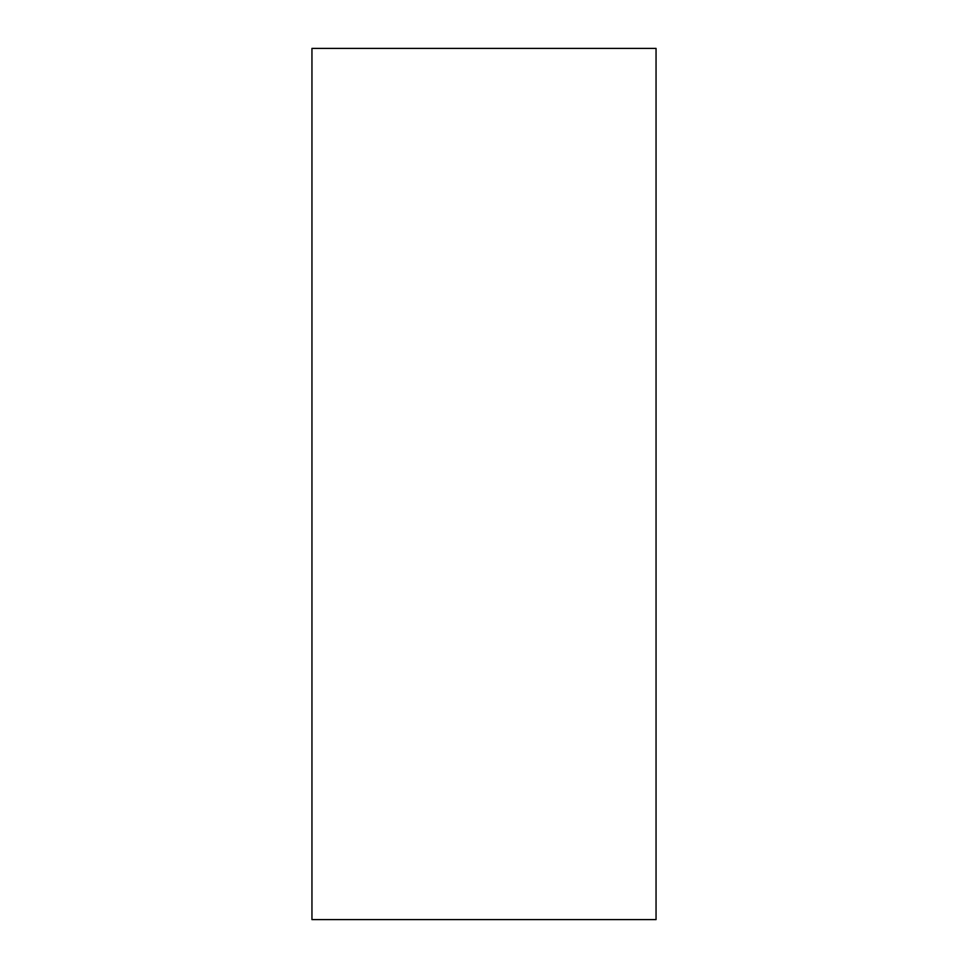 <?xml version="1.0" encoding="UTF-8"?>
<svg xmlns="http://www.w3.org/2000/svg" width="968" height="968" viewBox="0 0 968 968"><rect width="100%" height="100%" fill="white"/><g stroke="black" fill="none" stroke-linecap="round" stroke-linejoin="round"><path stroke-width="1.45" d="M311.95 484L311.95 919.6L656.05 919.6L656.05 48.4L311.95 48.4L311.95 484"/></g></svg>
